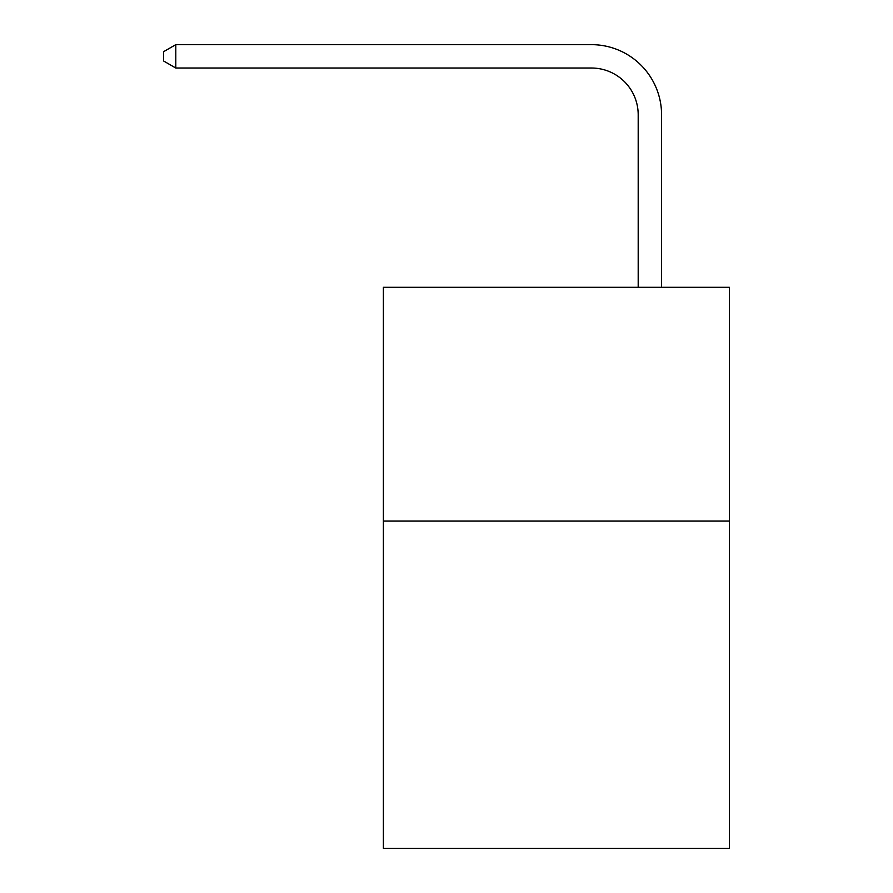 <?xml version="1.0" encoding="UTF-8"?>
<svg xmlns="http://www.w3.org/2000/svg" width="893" height="893" viewBox="0 0 893 893"><rect width="100%" height="100%" fill="white"/><g stroke="black" fill="none" stroke-linecap="round" stroke-linejoin="round"><path stroke-width="1.34" d="M729.358 521.077L729.358 848.35L383.387 848.35L383.387 287.3L729.358 287.3L729.358 521.077L383.387 521.077M638.194 287.3L638.194 114.784A46.749 46.749 95 0 0 591.434 68.024L175.798 68.024L163.642 61.014L163.642 51.66L175.798 44.65L591.434 44.65A70.134 70.134 -85 0 1 661.568 114.784L661.568 287.3M638.194 114.784A46.749 46.749 95 0 0 591.434 68.024A46.749 46.749 95 0 1 638.194 114.784A46.749 46.749 95 0 0 591.434 68.024A46.749 46.749 95 0 1 638.194 114.784A46.749 46.749 95 0 0 591.434 68.024A46.749 46.749 95 0 1 638.194 114.784A46.749 46.749 95 0 0 591.434 68.024A46.749 46.749 95 0 1 638.194 114.784A46.749 46.749 95 0 0 591.434 68.024A46.749 46.749 95 0 1 638.194 114.784A46.749 46.749 95 0 0 591.434 68.024A46.749 46.749 95 0 1 638.194 114.784A46.749 46.749 95 0 0 591.434 68.024A46.749 46.749 95 0 1 638.194 114.784A46.749 46.749 95 0 0 591.434 68.024A46.749 46.749 95 0 1 638.194 114.784A46.749 46.749 95 0 0 591.434 68.024A46.749 46.749 95 0 1 638.194 114.784A46.749 46.749 95 0 0 591.434 68.024A46.749 46.749 95 0 1 638.194 114.784A46.749 46.749 95 0 0 591.434 68.024A46.749 46.749 95 0 1 638.194 114.784M175.798 68.024L175.798 44.65L591.434 44.65"/></g></svg>
